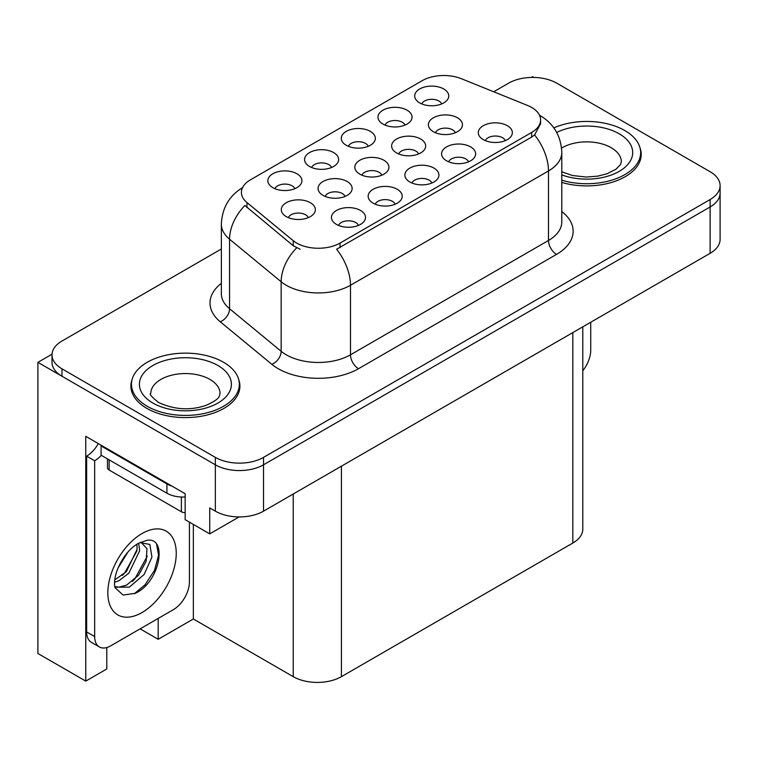 <?xml version="1.0" encoding="UTF-8"?>
<svg xmlns="http://www.w3.org/2000/svg" width="758" height="758" viewBox="0 0 758 758"><rect width="100%" height="100%" fill="white"/><g stroke="black" fill="none" stroke-linecap="round" stroke-linejoin="round"><path stroke-width="1.14" d="M345.07 196.417A10.224 5.903 0 0 0 342.332 193.546A10.224 5.903 0 0 0 332.26 192.049A10.224 5.903 0 0 0 325.135 196.417M347.145 181.494A17.036 9.835 0 0 0 325.315 180.395A17.036 9.835 0 0 0 319.677 192.617A17.036 9.835 0 0 0 323.06 195.393A17.036 9.835 0 0 0 350.528 192.617A17.036 9.835 0 0 0 347.145 181.494M441.696 103.912A10.224 5.903 0 0 0 438.948 101.041A10.224 5.903 0 0 0 428.886 99.544A10.224 5.903 0 0 0 421.761 103.912M443.771 88.989A17.036 9.835 0 0 0 421.941 87.89A17.036 9.835 0 0 0 416.303 100.113A17.036 9.835 0 0 0 419.686 102.898A17.036 9.835 0 0 0 447.154 100.113A17.036 9.835 0 0 0 443.771 88.989M308.298 217.65A10.224 5.903 0 0 0 305.55 214.77A10.224 5.903 0 0 0 295.487 213.282A10.224 5.903 0 0 0 288.353 217.65M310.373 202.718A17.036 9.835 0 0 0 288.542 201.628A17.036 9.835 0 0 0 282.905 213.851A17.036 9.835 0 0 0 286.278 216.627A17.036 9.835 0 0 0 313.746 213.851A17.036 9.835 0 0 0 310.373 202.718M505.292 140.628A10.224 5.903 0 0 0 502.545 137.757A10.224 5.903 0 0 0 492.482 136.26A10.224 5.903 0 0 0 485.347 140.628M507.367 125.705A17.036 9.835 0 0 0 485.537 124.606A17.036 9.835 0 0 0 479.899 136.828A17.036 9.835 0 0 0 483.272 139.614A17.036 9.835 0 0 0 510.74 136.828A17.036 9.835 0 0 0 507.367 125.705M294.853 188.695A10.224 5.903 0 0 0 292.114 185.814A10.224 5.903 0 0 0 282.042 184.327A10.224 5.903 0 0 0 274.917 188.695M296.928 173.762A17.036 9.835 0 0 0 275.107 172.672A17.036 9.835 0 0 0 269.46 184.895A17.036 9.835 0 0 0 272.842 187.671A17.036 9.835 0 0 0 300.31 184.895A17.036 9.835 0 0 0 296.928 173.762M418.615 153.95A10.224 5.903 0 0 0 415.877 151.079A10.224 5.903 0 0 0 405.805 149.582A10.224 5.903 0 0 0 398.68 153.95M420.69 139.027A17.036 9.835 0 0 0 398.869 137.928A17.036 9.835 0 0 0 393.222 150.15A17.036 9.835 0 0 0 396.605 152.936A17.036 9.835 0 0 0 424.073 150.15A17.036 9.835 0 0 0 420.69 139.027M431.87 183.019A10.224 5.903 0 0 0 429.123 180.148A10.224 5.903 0 0 0 419.06 178.651A10.224 5.903 0 0 0 411.926 183.019M433.946 168.096A17.036 9.835 0 0 0 412.115 166.997A17.036 9.835 0 0 0 406.478 179.22A17.036 9.835 0 0 0 409.851 181.996A17.036 9.835 0 0 0 437.319 179.22A17.036 9.835 0 0 0 433.946 168.096M455.397 132.716A10.224 5.903 0 0 0 452.649 129.845A10.224 5.903 0 0 0 442.587 128.348A10.224 5.903 0 0 0 435.452 132.716M457.472 117.793A17.036 9.835 0 0 0 435.642 116.694A17.036 9.835 0 0 0 430.004 128.917A17.036 9.835 0 0 0 433.377 131.703A17.036 9.835 0 0 0 460.845 128.917A17.036 9.835 0 0 0 457.472 117.793M331.568 167.499A10.224 5.903 0 0 0 328.82 164.628A10.224 5.903 0 0 0 318.758 163.131A10.224 5.903 0 0 0 311.623 167.499M333.643 152.566A17.036 9.835 0 0 0 311.813 151.477A17.036 9.835 0 0 0 306.175 163.7A17.036 9.835 0 0 0 309.548 166.476A17.036 9.835 0 0 0 337.016 163.7A17.036 9.835 0 0 0 333.643 152.566M395.155 204.215A10.224 5.903 0 0 0 392.417 201.344A10.224 5.903 0 0 0 382.345 199.847A10.224 5.903 0 0 0 375.219 204.215M397.23 189.282A17.036 9.835 0 0 0 375.409 188.192A17.036 9.835 0 0 0 369.762 200.415A17.036 9.835 0 0 0 373.144 203.191A17.036 9.835 0 0 0 400.612 200.415A17.036 9.835 0 0 0 397.23 189.282M468.577 161.824A10.224 5.903 0 0 0 465.838 158.953A10.224 5.903 0 0 0 455.766 157.456A10.224 5.903 0 0 0 448.641 161.824M470.652 146.9A17.036 9.835 0 0 0 448.831 145.801A17.036 9.835 0 0 0 443.184 158.024A17.036 9.835 0 0 0 446.566 160.8A17.036 9.835 0 0 0 474.034 158.024A17.036 9.835 0 0 0 470.652 146.9M358.449 225.41A10.224 5.903 0 0 0 355.701 222.53A10.224 5.903 0 0 0 345.639 221.042A10.224 5.903 0 0 0 338.504 225.41M360.524 210.478A17.036 9.835 0 0 0 338.693 209.388A17.036 9.835 0 0 0 333.056 221.611A17.036 9.835 0 0 0 336.429 224.387A17.036 9.835 0 0 0 363.906 221.611A17.036 9.835 0 0 0 360.524 210.478M381.843 175.183A10.224 5.903 0 0 0 379.104 172.312A10.224 5.903 0 0 0 369.032 170.815A10.224 5.903 0 0 0 361.907 175.183M383.918 160.26A17.036 9.835 0 0 0 362.097 159.161A17.036 9.835 0 0 0 356.45 171.384A17.036 9.835 0 0 0 359.832 174.16A17.036 9.835 0 0 0 387.3 171.384A17.036 9.835 0 0 0 383.918 160.26M404.99 125.108A10.224 5.903 0 0 0 402.242 122.237A10.224 5.903 0 0 0 392.17 120.74A10.224 5.903 0 0 0 385.045 125.108M407.065 110.185A17.036 9.835 0 0 0 385.235 109.086A17.036 9.835 0 0 0 379.587 121.308A17.036 9.835 0 0 0 382.97 124.085A17.036 9.835 0 0 0 410.438 121.308A17.036 9.835 0 0 0 407.065 110.185M368.274 146.303A10.224 5.903 0 0 0 365.536 143.433A10.224 5.903 0 0 0 355.464 141.936A10.224 5.903 0 0 0 348.339 146.303M370.349 131.38A17.036 9.835 0 0 0 348.519 130.281A17.036 9.835 0 0 0 342.881 142.504A17.036 9.835 0 0 0 346.264 145.28A17.036 9.835 0 0 0 373.732 142.504A17.036 9.835 0 0 0 370.349 131.38M531.633 107.428A30.661 17.699 0 0 0 527.53 105.447L461.414 78.718A30.661 17.699 0 0 0 422.149 80.699L250.396 179.864A30.661 17.699 0 0 0 241.414 192.38A30.661 17.699 0 0 0 246.956 202.538L293.251 240.703A30.661 17.699 0 0 0 340.048 243.072L531.633 132.461A30.661 17.699 0 0 0 540.606 119.944A30.661 17.699 0 0 0 531.633 107.428M52.037 354.185L37.9 362.352L215.348 464.796A34.063 19.67 0 0 0 263.528 464.796L710.123 206.962A34.063 19.67 0 0 0 720.1 193.053A34.063 19.67 0 0 1 710.123 206.962L263.528 464.796A34.063 19.67 0 0 1 215.348 464.796L61.985 376.252A34.063 19.67 0 0 1 52.008 362.352L52.008 354.934A34.063 19.67 0 0 0 61.985 368.843L215.348 457.377A34.063 19.67 0 0 0 263.528 457.377L710.123 199.543A34.063 19.67 0 0 0 720.1 185.634A34.063 19.67 0 0 0 710.123 171.725L556.76 83.181A34.063 19.67 0 0 0 508.58 83.181L493.714 91.775M533.964 77.439L532.675 76.691L531.386 77.439M106.793 647.54L106.793 668.963L85.758 681.11L85.758 436.333L185.16 493.723L185.16 519.685L209.729 533.869L209.729 507.917L215.348 511.157A34.063 19.67 0 0 0 263.528 511.157L710.123 253.314A34.063 19.67 0 0 0 720.1 239.414L720.1 185.634M239.102 516.918L209.729 533.869M85.758 681.11L37.9 653.481L37.9 362.352M582.798 326.831L582.798 529.15A34.063 19.67 180 0 1 572.821 543.05L341.413 676.657A34.063 19.67 180 0 1 293.232 676.657L193.347 618.992L193.347 524.413M193.347 618.992L158.185 639.297L158.185 618.433M140.116 628.865L158.185 639.297M132.053 379.673A54.51 31.466 0 0 0 130.897 386.135A54.51 31.466 0 0 0 146.863 408.382A54.51 31.466 0 0 0 206.261 415.204A54.51 31.466 0 0 0 239.907 386.135A54.51 31.466 0 0 0 238.742 379.673M131.466 389.015A54.51 31.466 0 0 0 131.276 389.839M540.606 119.944L540.606 123.696L534.598 134.924L531.633 137.084L336.599 249.24A39.748 22.948 60 0 1 350.49 285.254A45.423 26.227 180 0 1 286.249 285.254A45.423 26.227 180 0 1 281.161 281.758L229.57 239.215A45.423 26.227 180 0 1 221.364 224.178L221.364 293.716A45.423 26.227 0 0 0 229.57 308.752L281.161 351.295A45.423 26.227 0 0 0 286.249 354.791A45.423 26.227 0 0 0 350.49 354.791L548.489 240.476A45.423 26.227 0 0 0 561.792 221.933L561.792 152.396A45.423 26.227 180 0 1 548.489 170.938A39.748 22.948 -120 0 0 534.598 134.924M300.14 249.24L293.251 245.763L244.891 205.494A39.748 26.577 129.5 0 0 229.57 239.215L229.57 308.752A11.351 7.599 -50.5 0 1 220.275 321.79A56.774 32.784 180 0 1 221.364 283.321M561.792 182.422A54.51 31.466 0 0 0 641.211 154.433A54.51 31.466 0 0 0 640.055 147.971M221.364 249.012L61.985 341.024A34.063 19.67 0 0 0 52.008 354.934M239.528 389.839A54.51 31.466 0 0 0 239.339 389.015M640.832 158.147A54.51 31.466 0 0 0 640.652 157.323M590.728 322.254L590.728 350.158A22.712 13.113 -60 0 1 582.798 370.728M561.792 180.205A53.941 31.144 0 0 0 640.652 152.585A53.941 31.144 0 0 0 624.848 130.566A53.941 31.144 0 0 0 553.852 127.884M147.26 406.297A53.941 31.144 0 0 0 206.043 413.044A53.941 31.144 0 0 0 239.339 384.278A53.941 31.144 0 0 0 223.544 362.258A53.941 31.144 0 0 0 164.761 355.502A53.941 31.144 0 0 0 131.466 384.278A53.941 31.144 0 0 0 147.26 406.297M185.16 512.721A5.676 3.278 180 0 1 181.389 511.764L109.124 470.036A5.676 3.278 180 0 1 107.456 467.724L107.456 458.884M135.161 593.353L123.09 595.039L115.064 587.763L114.534 584.911C114.325 580.306 115.32 575.123 117.528 569.362C121.782 559.196 127.353 551.426 134.242 546.035L138.098 543.439L146.948 540.321C168.087 536.56 160.109 582.428 135.161 593.353M141.121 542.358L146.976 548.612L146.161 561.271L138.487 575.322L126.614 585.11L119.12 587.137L114.742 586.616M114.875 587.194L129.381 587.118L144.134 574.479L151.941 557.083L149.847 544.433L140.05 542.652L138.003 543.533M118.144 567.837L127.903 552.089M114.524 582.286L118.978 580.685L128.898 573.133L139.671 550.725L138.657 543.221M114.733 579.946L126.349 571.655L137.122 549.256L136.866 544.187M189.415 522.148L189.415 581.86A22.712 13.113 -60 0 1 173.355 609.669L110.725 645.825A22.712 13.113 -60 0 1 99.374 646.953L91.339 642.32A22.712 13.113 -60 0 1 86.639 631.926L86.639 456.136A22.712 13.113 120 0 0 98.313 443.582M101.278 455.312A22.712 13.113 -60 0 1 94.665 460.769L86.639 456.136M99.374 646.953A22.712 13.113 -60 0 1 94.665 636.559L94.665 460.769M172.075 486.172A22.712 13.113 180 0 1 166.931 483.945L101.089 445.931A22.712 13.113 0 0 0 101.771 445.581M166.931 483.945L166.931 493.221A22.712 13.113 0 0 0 185.16 497.002M101.089 445.931L101.089 455.207L166.931 493.221M122.351 575.426L124.653 573.01L136.952 550.839M132.47 581.386L134.848 578.894L147.317 556.078M134.28 593.751L145.043 584.778L154.556 570.272L158.574 555.263L156.65 544.585M710.123 253.314L710.123 199.543M263.528 511.157L263.528 457.377M215.348 511.157L215.348 457.377M341.413 676.657L341.413 466.189M572.821 543.05L572.821 332.591M293.232 676.657L293.232 494.008M246.956 202.538L246.956 207.588M293.251 240.703L293.251 245.763M340.048 243.072L340.048 247.686M531.633 132.461L531.633 137.084M358.515 368.701A11.351 6.557 60 0 1 350.49 354.791L350.49 285.254L548.489 170.938L548.489 240.476A11.351 6.557 60 0 0 556.524 254.385L358.515 368.701A56.774 32.784 180 0 1 278.224 368.701A56.774 32.784 180 0 1 271.857 364.323L220.275 321.79M296.643 247.866A39.748 26.577 129.5 0 0 281.161 281.758L281.161 351.295A11.351 7.599 -50.5 0 1 271.857 364.323M561.792 211.539A56.774 32.784 180 0 1 556.524 254.385M61.985 368.843L61.985 376.252M556.723 132.451A45.992 26.549 180 0 1 619.229 133.806A45.992 26.549 180 0 1 622.498 169.252A45.992 26.549 180 0 1 561.792 174.899M561.792 171.82L572.555 175.524L586.247 177.05L597.816 176.131L607.082 173.743L616.065 169.167L620.527 164.524L621.342 161.852A34.631 19.992 0 0 0 611.204 147.715A34.631 19.992 0 0 0 561.574 148.104M217.916 365.498A45.992 26.549 180 0 1 217.916 403.048A45.992 26.549 180 0 1 152.879 403.048A45.992 26.549 180 0 1 152.879 365.498A45.992 26.549 180 0 1 217.916 365.498M220.038 393.544A34.631 19.992 0 0 0 209.89 379.407A34.631 19.992 0 0 0 172.151 375.077A34.631 19.992 0 0 0 150.766 393.544C148.975 393.819 151.572 396.804 158.555 402.489C174.321 409.746 190.059 410.732 205.778 405.435C222.255 398.206 218.825 395.25 220.038 393.544M181.389 511.764L181.389 497.03M109.124 470.036L109.124 459.841M142.04 612.54A48.37 27.932 -60 0 1 107.835 592.794A48.37 27.932 -60 0 1 142.04 533.547A48.37 27.932 -60 0 1 176.244 553.302A48.37 27.932 -60 0 1 142.04 612.54M114.771 586.72A25.658 14.819 120 0 0 119.12 587.137M94.665 636.559L86.639 631.926M561.792 152.396C561.024 136.061 553.842 123.819 540.255 115.661L539.497 115.235M242.892 187.444C229.304 195.602 222.132 207.844 221.364 224.178M640.652 152.585L640.652 158.962M239.339 384.278L239.339 390.664M131.466 384.278L131.466 390.664M140.723 542.273L140.05 542.652"/></g></svg>
